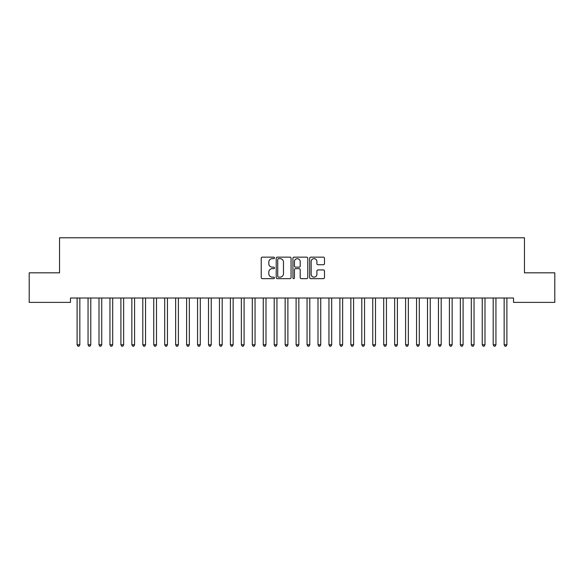 <?xml version="1.0" encoding="UTF-8"?>
<svg xmlns="http://www.w3.org/2000/svg" width="584" height="584" viewBox="0 0 584 584"><rect width="100%" height="100%" fill="white"/><g stroke="black" fill="none" stroke-linecap="round" stroke-linejoin="round"><path stroke-width="0.88" d="M274.48 257.902A0.752 0.752 0 0 0 273.728 257.15L262.311 257.15A1.073 1.073 0 0 0 261.231 258.223L261.231 277.575A1.073 1.073 0 0 0 262.311 278.648L273.728 278.648A0.752 0.752 0 0 0 274.48 277.896A0.752 0.752 0 0 0 273.728 277.144L272.253 277.144A3.438 3.438 0 0 1 268.808 273.706L268.808 272.093A3.438 3.438 0 0 1 272.253 268.655L273.728 268.655A0.752 0.752 0 0 0 274.48 267.895A0.752 0.752 0 0 0 273.728 267.143L272.253 267.143A3.438 3.438 0 0 1 268.808 263.705L268.808 262.092A3.438 3.438 0 0 1 272.253 258.654L273.728 258.654A0.752 0.752 0 0 0 274.48 257.902M323.412 264.727A1.073 1.073 0 0 0 324.485 263.654L324.485 258.223A1.073 1.073 0 0 0 323.412 257.15L310.732 257.15A1.073 1.073 0 0 0 309.651 258.223L309.651 277.575A1.073 1.073 0 0 0 310.732 278.648L323.412 278.648A1.073 1.073 0 0 0 324.485 277.575L324.485 271.012A1.073 1.073 0 0 0 323.412 269.939L317.981 269.939A1.073 1.073 0 0 0 316.908 271.012L316.908 274.268A2.876 2.876 0 0 1 314.031 277.144A2.876 2.876 0 0 1 311.155 274.268L311.155 261.53A2.876 2.876 0 0 1 314.031 258.654A2.876 2.876 0 0 1 316.908 261.53L316.908 263.654A1.073 1.073 0 0 0 317.981 264.727L323.412 264.727M513.519 298.008L70.481 298.008L70.481 302.388L29.2 302.388L29.2 272.823L59.531 272.823L59.531 237.783L524.469 237.783L524.469 272.823L554.8 272.823L554.8 302.388L513.519 302.388L513.519 298.008M291.058 258.223A1.073 1.073 0 0 0 289.985 257.15L277.305 257.15A1.073 1.073 0 0 0 276.225 258.223L276.225 277.575A1.073 1.073 0 0 0 277.305 278.648L289.985 278.648A1.073 1.073 0 0 0 291.058 277.575L291.058 258.223M294.015 257.15L306.695 257.15A1.073 1.073 0 0 1 307.775 258.223L307.775 277.575A1.073 1.073 0 0 1 306.695 278.648L301.271 278.648A1.073 1.073 0 0 1 300.198 277.575L300.198 269.728A1.073 1.073 0 0 0 299.118 268.655L295.519 268.655A1.073 1.073 0 0 0 294.445 269.728L294.445 277.896A0.752 0.752 0 0 1 293.694 278.648A0.752 0.752 0 0 1 292.942 277.896L292.942 258.223A1.073 1.073 0 0 1 294.015 257.15M278.488 258.654A0.752 0.752 0 0 0 277.728 259.406L277.728 276.393A0.752 0.752 0 0 0 278.488 277.144L280.043 277.144A3.438 3.438 0 0 0 283.481 273.706L283.481 262.092A3.438 3.438 0 0 0 280.043 258.654L278.488 258.654M300.198 261.581A2.876 2.876 0 0 0 297.322 258.712A2.876 2.876 0 0 0 294.445 261.581L294.445 266.07A1.073 1.073 0 0 0 295.519 267.143L299.118 267.143A1.073 1.073 0 0 0 300.198 266.07L300.198 261.581M76.964 298.008L77.03 298.176A1.095 1.095 0 0 1 77.103 298.577L77.103 344.786L79.84 344.786L79.84 298.577A1.095 1.095 0 0 1 79.92 298.176L79.986 298.008M79.84 344.786L79.022 346.21L77.927 346.217L77.103 344.786M87.914 298.008L87.98 298.176A1.095 1.095 0 0 1 88.053 298.577L88.053 344.786L90.79 344.786L90.79 298.577A1.095 1.095 0 0 1 90.87 298.176L90.936 298.008M90.79 344.786L89.972 346.21L88.877 346.217L88.053 344.786M98.864 298.008L98.93 298.176A1.095 1.095 0 0 1 99.003 298.577L99.003 344.786L101.74 344.786L101.74 298.577A1.095 1.095 0 0 1 101.82 298.176L101.886 298.008M101.74 344.786L100.922 346.21L99.828 346.217L99.003 344.786M109.814 298.008L109.88 298.176A1.095 1.095 0 0 1 109.953 298.577L109.953 344.786L112.69 344.786L112.69 298.577A1.095 1.095 0 0 1 112.77 298.176L112.836 298.008M112.69 344.786L111.873 346.21L110.778 346.217L109.953 344.786M120.764 298.008L120.83 298.176A1.095 1.095 0 0 1 120.903 298.577L120.903 344.786L123.64 344.786L123.64 298.577A1.095 1.095 0 0 1 123.72 298.176L123.786 298.008M123.64 344.786L122.822 346.21L121.727 346.217L120.903 344.786M131.714 298.008L131.78 298.176A1.095 1.095 0 0 1 131.853 298.577L131.853 344.786L134.59 344.786L134.59 298.577A1.095 1.095 0 0 1 134.67 298.176L134.736 298.008M134.59 344.786L133.773 346.21L132.678 346.217L131.853 344.786M142.664 298.008L142.73 298.176A1.095 1.095 0 0 1 142.803 298.577L142.803 344.786L145.54 344.786L145.54 298.577A1.095 1.095 0 0 1 145.62 298.176L145.686 298.008M145.54 344.786L144.722 346.21L143.627 346.217L142.803 344.786M153.614 298.008L153.68 298.176A1.095 1.095 0 0 1 153.753 298.577L153.753 344.786L156.49 344.786L156.49 298.577A1.095 1.095 0 0 1 156.57 298.176L156.636 298.008M156.49 344.786L155.672 346.21L154.577 346.217L153.753 344.786M164.564 298.008L164.63 298.176A1.095 1.095 0 0 1 164.703 298.577L164.703 344.786L167.44 344.786L167.44 298.577A1.095 1.095 0 0 1 167.52 298.176L167.586 298.008M167.44 344.786L166.623 346.21L165.528 346.217L164.703 344.786M175.514 298.008L175.58 298.176A1.095 1.095 0 0 1 175.653 298.577L175.653 344.786L178.39 344.786L178.39 298.577A1.095 1.095 0 0 1 178.47 298.176L178.536 298.008M178.39 344.786L177.572 346.21L176.477 346.217L175.653 344.786M186.464 298.008L186.53 298.176A1.095 1.095 0 0 1 186.603 298.577L186.603 344.786L189.34 344.786L189.34 298.577A1.095 1.095 0 0 1 189.42 298.176L189.486 298.008M189.34 344.786L188.523 346.21L187.428 346.217L186.603 344.786M197.414 298.008L197.48 298.176A1.095 1.095 0 0 1 197.553 298.577L197.553 344.786L200.29 344.786L200.29 298.577A1.095 1.095 0 0 1 200.37 298.176L200.436 298.008M200.29 344.786L199.472 346.21L198.377 346.217L197.553 344.786M208.364 298.008L208.43 298.176A1.095 1.095 0 0 1 208.503 298.577L208.503 344.786L211.24 344.786L211.24 298.577A1.095 1.095 0 0 1 211.32 298.176L211.386 298.008M211.24 344.786L210.422 346.21L209.327 346.217L208.503 344.786M219.314 298.008L219.38 298.176A1.095 1.095 0 0 1 219.453 298.577L219.453 344.786L222.19 344.786L222.19 298.577A1.095 1.095 0 0 1 222.27 298.176L222.336 298.008M222.19 344.786L221.373 346.21L220.278 346.217L219.453 344.786M230.264 298.008L230.33 298.176A1.095 1.095 0 0 1 230.403 298.577L230.403 344.786L233.14 344.786L233.14 298.577A1.095 1.095 0 0 1 233.22 298.176L233.286 298.008M233.14 344.786L232.322 346.21L231.227 346.217L230.403 344.786M241.214 298.008L241.28 298.176A1.095 1.095 0 0 1 241.353 298.577L241.353 344.786L244.09 344.786L244.09 298.577A1.095 1.095 0 0 1 244.17 298.176L244.236 298.008M244.09 344.786L243.273 346.21L242.177 346.217L241.353 344.786M252.164 298.008L252.23 298.176A1.095 1.095 0 0 1 252.303 298.577L252.303 344.786L255.04 344.786L255.04 298.577A1.095 1.095 0 0 1 255.12 298.176L255.186 298.008M255.04 344.786L254.222 346.21L253.127 346.217L252.303 344.786M263.114 298.008L263.18 298.176A1.095 1.095 0 0 1 263.253 298.577L263.253 344.786L265.99 344.786L265.99 298.577A1.095 1.095 0 0 1 266.07 298.176L266.136 298.008M265.99 344.786L265.173 346.21L264.077 346.217L263.253 344.786M274.064 298.008L274.13 298.176A1.095 1.095 0 0 1 274.203 298.577L274.203 344.786L276.94 344.786L276.94 298.577A1.095 1.095 0 0 1 277.02 298.176L277.086 298.008M276.94 344.786L276.123 346.21L275.027 346.217L274.203 344.786M285.014 298.008L285.08 298.176A1.095 1.095 0 0 1 285.153 298.577L285.153 344.786L287.89 344.786L287.89 298.577A1.095 1.095 0 0 1 287.97 298.176L288.036 298.008M287.89 344.786L287.072 346.21L285.978 346.217L285.153 344.786M295.964 298.008L296.03 298.176A1.095 1.095 0 0 1 296.103 298.577L296.103 344.786L298.84 344.786L298.84 298.577A1.095 1.095 0 0 1 298.92 298.176L298.986 298.008M298.84 344.786L298.022 346.21L296.928 346.217L296.103 344.786M306.914 298.008L306.98 298.176A1.095 1.095 0 0 1 307.053 298.577L307.053 344.786L309.79 344.786L309.79 298.577A1.095 1.095 0 0 1 309.87 298.176L309.936 298.008M309.79 344.786L308.972 346.21L307.877 346.217L307.053 344.786M317.864 298.008L317.93 298.176A1.095 1.095 0 0 1 318.003 298.577L318.003 344.786L320.74 344.786L320.74 298.577A1.095 1.095 0 0 1 320.82 298.176L320.886 298.008M320.74 344.786L319.923 346.21L318.827 346.217L318.003 344.786M328.814 298.008L328.88 298.176A1.095 1.095 0 0 1 328.953 298.577L328.953 344.786L331.69 344.786L331.69 298.577A1.095 1.095 0 0 1 331.77 298.176L331.836 298.008M331.69 344.786L330.873 346.21L329.777 346.217L328.953 344.786M339.764 298.008L339.83 298.176A1.095 1.095 0 0 1 339.903 298.577L339.903 344.786L342.64 344.786L342.64 298.577A1.095 1.095 0 0 1 342.72 298.176L342.786 298.008M342.64 344.786L341.822 346.21L340.727 346.217L339.903 344.786M350.714 298.008L350.78 298.176A1.095 1.095 0 0 1 350.853 298.577L350.853 344.786L353.59 344.786L353.59 298.577A1.095 1.095 0 0 1 353.67 298.176L353.736 298.008M353.59 344.786L352.772 346.21L351.678 346.217L350.853 344.786M361.664 298.008L361.73 298.176A1.095 1.095 0 0 1 361.803 298.577L361.803 344.786L364.54 344.786L364.54 298.577A1.095 1.095 0 0 1 364.62 298.176L364.686 298.008M364.54 344.786L363.722 346.21L362.627 346.217L361.803 344.786M372.614 298.008L372.68 298.176A1.095 1.095 0 0 1 372.753 298.577L372.753 344.786L375.49 344.786L375.49 298.577A1.095 1.095 0 0 1 375.57 298.176L375.636 298.008M375.49 344.786L374.673 346.21L373.577 346.217L372.753 344.786M383.564 298.008L383.63 298.176A1.095 1.095 0 0 1 383.703 298.577L383.703 344.786L386.44 344.786L386.44 298.577A1.095 1.095 0 0 1 386.52 298.176L386.586 298.008M386.44 344.786L385.623 346.21L384.527 346.217L383.703 344.786M394.514 298.008L394.58 298.176A1.095 1.095 0 0 1 394.653 298.577L394.653 344.786L397.39 344.786L397.39 298.577A1.095 1.095 0 0 1 397.47 298.176L397.536 298.008M397.39 344.786L396.572 346.21L395.477 346.217L394.653 344.786M405.464 298.008L405.53 298.176A1.095 1.095 0 0 1 405.603 298.577L405.603 344.786L408.34 344.786L408.34 298.577A1.095 1.095 0 0 1 408.42 298.176L408.486 298.008M408.34 344.786L407.522 346.21L406.428 346.217L405.603 344.786M416.414 298.008L416.48 298.176A1.095 1.095 0 0 1 416.553 298.577L416.553 344.786L419.29 344.786L419.29 298.577A1.095 1.095 0 0 1 419.37 298.176L419.436 298.008M419.29 344.786L418.472 346.21L417.377 346.217L416.553 344.786M427.364 298.008L427.43 298.176A1.095 1.095 0 0 1 427.503 298.577L427.503 344.786L430.24 344.786L430.24 298.577A1.095 1.095 0 0 1 430.32 298.176L430.386 298.008M430.24 344.786L429.423 346.21L428.327 346.217L427.503 344.786M438.314 298.008L438.38 298.176A1.095 1.095 0 0 1 438.453 298.577L438.453 344.786L441.19 344.786L441.19 298.577A1.095 1.095 0 0 1 441.27 298.176L441.336 298.008M441.19 344.786L440.373 346.21L439.277 346.217L438.453 344.786M449.264 298.008L449.33 298.176A1.095 1.095 0 0 1 449.403 298.577L449.403 344.786L452.14 344.786L452.14 298.577A1.095 1.095 0 0 1 452.22 298.176L452.286 298.008M452.14 344.786L451.322 346.21L450.227 346.217L449.403 344.786M460.214 298.008L460.28 298.176A1.095 1.095 0 0 1 460.353 298.577L460.353 344.786L463.09 344.786L463.09 298.577A1.095 1.095 0 0 1 463.17 298.176L463.236 298.008M463.09 344.786L462.272 346.21L461.178 346.217L460.353 344.786M471.164 298.008L471.23 298.176A1.095 1.095 0 0 1 471.303 298.577L471.303 344.786L474.04 344.786L474.04 298.577A1.095 1.095 0 0 1 474.12 298.176L474.186 298.008M474.04 344.786L473.222 346.21L472.127 346.217L471.303 344.786M482.114 298.008L482.18 298.176A1.095 1.095 0 0 1 482.253 298.577L482.253 344.786L484.99 344.786L484.99 298.577A1.095 1.095 0 0 1 485.07 298.176L485.136 298.008M484.99 344.786L484.173 346.21L483.077 346.217L482.253 344.786M493.064 298.008L493.13 298.176A1.095 1.095 0 0 1 493.203 298.577L493.203 344.786L495.94 344.786L495.94 298.577A1.095 1.095 0 0 1 496.02 298.176L496.086 298.008M495.94 344.786L495.123 346.21L494.027 346.217L493.203 344.786M504.014 298.008L504.08 298.176A1.095 1.095 0 0 1 504.153 298.577L504.153 344.786L506.89 344.786L506.89 298.577A1.095 1.095 0 0 1 506.97 298.176L507.036 298.008M506.89 344.786L506.072 346.21L504.977 346.217L504.153 344.786"/></g></svg>
